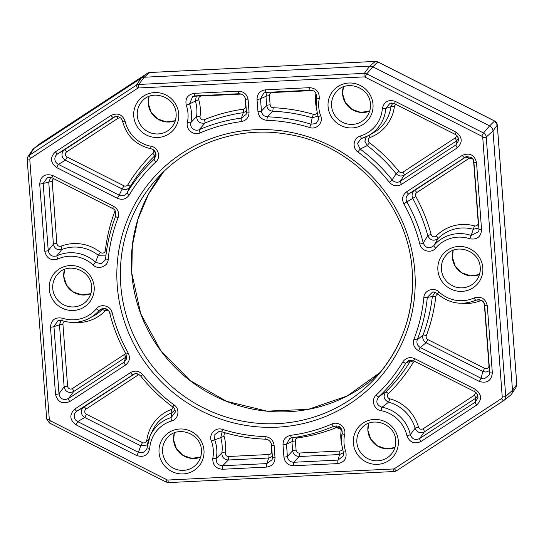 <?xml version="1.0" encoding="UTF-8"?>
<svg xmlns="http://www.w3.org/2000/svg" width="544" height="544" viewBox="0 0 544 544"><rect width="100%" height="100%" fill="white"/><g stroke="black" fill="none" stroke-linecap="round" stroke-linejoin="round"><path stroke-width="0.82" d="M316.336 94.16A3.08 0.571 8 0 0 315.867 94.078A3.067 2.992 -137.3 0 0 315.867 93.228M266.016 92.398L263.908 92.922L260.501 98.743A3.08 0.476 175.7 0 1 257.033 99.368L257.958 111.69A3.08 0.476 -4.3 0 0 261.426 111.071C261.943 114.539 263.949 116.464 267.444 116.831L272.626 111.228C269.273 110.724 267.288 108.8 266.662 105.468A3.08 0.476 175.7 0 1 270.13 104.849A3.067 2.992 -137.3 0 0 273.108 107.726A167.634 163.336 42.7 0 1 313.378 114.335L312.161 117.715L318.165 116.13M312.514 90.562L272.245 92.541A3.067 2.992 -137.3 0 0 269.443 95.717A3.08 0.476 -4.3 0 0 265.975 96.336L267.247 92.351M241.244 94.064L201.443 96.016A3.067 2.992 -137.3 0 0 198.764 99.831A3.08 0.36 -16.4 0 0 195.412 101.096A6333.438 203.218 161.7 0 1 189.577 103.816A35.326 34.415 42.7 0 1 190.801 122.679L196.588 116.396A3.08 0.571 -172.2 0 1 200.036 116.402A3.067 2.985 -137.3 0 0 204.258 119.7A167.634 163.336 42.7 0 1 243.243 109.194A3.067 2.992 -137.3 0 0 245.772 106.046A3.08 0.476 175.7 0 1 246.01 106.032M225.583 432.908A3.067 2.985 -137.3 0 0 224.101 436.404A3.08 0.367 -16.2 0 0 220.748 437.648L211.351 441.034A32.252 31.423 42.7 0 1 212.82 458.238C212.507 464.964 215.716 468.642 222.448 469.261L266.614 467.092C272.095 466.276 274.897 463.1 275.019 457.558L274.094 445.237A3.08 0.476 175.7 0 1 271.49 444.965A3.08 0.476 175.7 0 1 271.504 444.91M265.479 439.151A3.08 0.462 -88.2 0 1 265.431 439.164C250.655 438.682 236.15 436.234 221.938 431.82L218.797 431.664L214.88 434.581L214.628 439.572A35.326 34.415 42.7 0 1 216.24 458.408A6333.438 1692.248 10.3 0 0 221.87 452.955A3.08 0.571 -172 0 1 225.311 452.975A3.067 2.992 -137.3 0 0 228.548 456.498L268.933 454.512A3.067 2.992 -137.3 0 0 271.735 451.336A3.08 0.476 175.7 0 1 271.973 451.33M339.735 451.037A3.08 0.503 -92.8 0 1 339.524 454.539L299.139 456.518C295.521 456.239 293.352 454.322 292.624 450.765A3.08 0.476 175.7 0 1 296.092 450.14A3.067 2.992 -137.3 0 0 299.35 453.023L339.735 451.037A3.067 2.992 -137.3 0 0 342.394 449.031M342.128 430.841A3.08 0.571 7.8 0 0 341.136 430.651A3.067 2.985 -137.3 0 0 336.92 427.353A167.634 163.336 42.7 0 1 297.935 437.859A3.067 2.992 -137.3 0 0 295.406 441.007A3.08 0.476 -4.3 0 0 291.938 441.633L293.168 437.662M40.385 143.33A3.08 0.673 56.8 0 0 40.372 143.337L34.136 148.274A6.161 6.004 -137.3 0 0 32.477 149.913L28.002 156.597A4.896 4.774 42.7 0 1 29.322 155.292A3.08 0.673 56.8 0 0 30.58 158.338L137.618 88.264A1.822 1.775 42.7 0 1 138.496 87.978L364.079 76.894A1.822 1.775 42.7 0 1 364.997 77.092L481.739 136.163A1.822 1.775 42.7 0 1 482.752 137.666L502.248 396.998A3.08 0.476 -4.3 0 0 505.736 396.352L512.502 390.32L493.007 130.995A6.161 6.004 -137.3 0 0 489.573 125.888L372.83 66.817A6.161 6.004 -137.3 0 0 369.73 66.15L144.146 77.241A6.161 6.004 -137.3 0 0 141.175 78.2L34.136 148.274L29.322 155.292L136.354 85.224L141.175 78.2L147.397 73.277A3.08 0.673 -123.2 0 1 147.404 73.27A3.08 0.673 -123.2 0 1 147.417 73.263M497.27 124.957A3.08 0.476 175.7 0 1 497.304 125.018A3.08 0.476 175.7 0 1 497.277 125.079L493.007 130.995L486.241 137.027L505.736 396.352A4.896 4.774 42.7 0 1 503.975 400.411L510.286 395.42A6.161 6.004 -137.3 0 0 512.502 390.32L516.78 384.411A3.08 0.476 -4.3 0 0 516.8 384.343A3.08 0.476 -4.3 0 0 516.766 384.282M467.092 156.516A3.08 0.673 -123.2 0 1 468.84 158.488L416.779 192.569A3.067 2.992 -137.3 0 0 415.834 196.527A167.634 163.336 42.7 0 1 431.134 234.498A3.08 0.374 -15 0 0 427.768 235.681C430.229 240.462 433.65 241.42 438.022 238.558A3.08 0.694 44.5 0 0 436.268 235.933A40.079 39.052 42.7 0 1 474.47 225.869L473.3 229.269L478.863 227.99M431.134 234.498A3.067 2.985 -137.3 0 0 436.268 235.933M474.47 225.869A3.08 2.999 -137.3 0 0 478.237 222.802L473.579 160.888A3.067 2.985 -137.3 0 0 473.538 160.562M472.437 158.698A3.067 2.985 -137.3 0 0 468.84 158.488M416.779 192.569A3.08 0.673 56.8 0 0 414.63 190.495L466.364 156.624M465.229 157.012L464.454 157.44A3.08 0.673 -123.2 0 1 462.298 155.366L406.586 191.842A3.08 0.673 56.8 0 0 408.734 193.916C406.001 196.044 405.382 198.696 406.878 201.872L415.834 196.527M478.754 231.608L471.124 235.443L473.3 229.269A37.012 36.06 -137.3 0 0 438.022 238.558L433.806 245.636C429.236 249.2 425.707 248.316 423.218 242.984L427.768 235.681A165.179 160.942 -137.3 0 0 412.746 198.404C411.427 195.242 412.053 192.603 414.63 190.495L408.734 193.916L466.052 156.706M395.964 104.428A3.08 2.999 -137.3 0 0 394.38 106.665A40.079 39.052 42.7 0 1 370.124 137.496A3.08 0.626 69 0 0 368.934 135.334M370.124 137.496A3.067 2.985 -137.3 0 0 369.471 142.718A167.634 163.336 42.7 0 1 398.956 171.408L396.175 173.74L392.129 179.921C394.529 182.424 397.242 182.893 400.275 181.322A3.08 0.673 56.8 0 0 401.547 184.348L457.266 147.873C462.876 142.331 462.482 137.088 456.083 132.138L395.366 101.415L394.482 103.639M366.336 136.673L364.854 141.236L367.227 145.581L369.471 142.718M398.956 171.408A3.067 2.992 -137.3 0 0 403.016 172.088L455.076 138.006A3.08 0.673 -123.2 0 1 456.348 141.025L404.287 175.107A3.08 0.673 56.8 0 0 403.016 172.088M457.667 136.639L458.592 140.474L455.994 144.854L400.275 181.329L404.287 175.107C401.309 176.616 398.602 176.161 396.182 173.74A165.179 160.942 -137.3 0 0 367.227 145.581L360.121 149.063L357.918 151.96A160.412 156.305 42.7 0 1 389.327 182.233C392.938 186.082 397.018 186.789 401.547 184.348M458.463 138.591L456.348 141.025L455.994 144.854A3.08 0.673 56.8 0 0 457.266 147.873M455.076 138.006A3.067 2.985 -137.3 0 0 456.396 135.191M392.809 103.095L390.932 106.672A3.08 0.571 -172.5 0 1 394.38 106.665M313.378 114.335A3.067 2.985 -137.3 0 0 317.057 112.452M318.634 119.496L315.962 123.624L310.937 124.175L312.161 117.715A165.179 160.942 -137.3 0 0 272.626 111.228A3.08 0.456 92.3 0 0 273.108 107.726M272.245 92.541A3.08 0.503 87.2 0 0 272.204 92.106M243.243 109.194A3.08 0.544 -98 0 1 243.311 112.656M246.391 111.153L243.304 112.662L241.346 118.116L246.119 114.424M196.336 95.832L195.412 101.096A37.012 36.06 -137.3 0 1 196.819 108.773A37.012 36.06 -137.3 0 1 196.588 116.396C197.016 121.686 199.832 123.882 205.034 122.985A3.08 0.632 67.8 0 0 204.258 119.7M201.443 96.016A3.08 0.503 87.2 0 0 201.409 95.588M56.868 243.515A3.08 0.476 -4.3 0 0 53.407 244.134L48.749 182.22A3.08 0.476 175.7 0 1 52.217 181.601L56.868 243.515C57.412 245.8 58.813 246.69 61.064 246.194A40.079 39.052 42.7 0 1 100.497 252.436L98.206 255.258L105.978 255.129M100.497 252.436A3.067 2.985 -137.3 0 0 105.373 250.512A167.634 163.336 42.7 0 1 114.872 211.317A3.08 0.646 -159.2 0 1 115.566 211.616M106.563 250.723A3.08 0.564 6.5 0 0 105.373 250.512M114.872 211.317A3.067 2.992 -137.3 0 0 115.042 210.664M47.709 177.222L43.18 183.41L48.749 182.22L50.755 177.31M53.802 178.731A3.067 2.985 -137.3 0 0 52.217 181.601M112.642 208.468L112.601 208.488C115.287 209.556 116.307 212.119 115.675 216.192C110.371 229.833 107.012 243.977 105.604 258.631L105.346 259.876L101.286 263.82L95.506 262.262L98.206 255.258A37.012 36.06 -137.3 0 0 61.792 249.492L56.936 255.802C52.238 257.122 49.334 255.381 48.232 250.58L43.18 183.41A3.08 0.476 175.7 0 1 39.712 184.035L44.764 251.199A3.08 0.476 -4.3 0 0 48.232 250.58L53.407 244.134C54.502 248.642 57.297 250.43 61.792 249.492A3.08 0.626 68.8 0 0 61.064 246.194M123.944 185.803L122.196 188.965L65.402 160.242L67.157 157.073L123.944 185.803A3.067 2.992 -137.3 0 0 127.867 184.729A167.634 163.336 42.7 0 1 152.837 153.367A3.08 0.694 -134.3 0 1 154.55 156.033L155.951 153.802M152.837 153.367A3.067 2.985 -137.3 0 0 153.381 149.831M120.278 117.796L118.075 118.232L66.762 151.83A3.08 0.673 56.8 0 0 64.614 149.756L115.178 116.654M116.647 116.504A3.08 0.673 -123.2 0 1 118.075 118.232M114.58 116.824L57.596 153.904C55.638 155.326 54.733 157.134 54.883 159.338C55.066 161.534 56.229 163.22 58.385 164.397L65.402 160.242C63.308 158.93 62.186 157.223 62.023 155.108C61.866 153 62.73 151.212 64.614 149.756L57.596 153.904A3.08 0.673 -123.2 0 1 55.447 151.83C49.837 157.372 50.232 162.615 56.63 167.566L117.402 198.315L119.156 195.146C122.393 196.506 125.018 195.772 127.031 192.95L130.036 186.823A3.08 0.68 31.3 0 0 127.867 184.729M66.762 151.83A3.067 2.985 -137.3 0 0 67.157 157.073M154.353 150.674L156.04 155.149L154.183 159.188L154.55 156.033A165.179 160.942 -137.3 0 0 130.036 186.823C128.017 189.468 125.399 190.182 122.189 188.972L119.156 195.146L58.385 164.397L56.63 167.566M142.467 442.612L140.712 445.788L84.742 417.466L86.496 414.297L142.467 442.612A3.08 2.999 -137.3 0 0 146.792 440.388A40.079 39.052 42.7 0 1 171.047 409.557A3.08 0.626 -111 0 1 171.768 412.869L174.984 409.822M171.047 409.557A3.067 2.985 -137.3 0 0 172.931 407.062M139.04 374.578A3.067 2.992 -137.3 0 0 138.162 374.966L86.102 409.054A3.08 0.673 56.8 0 0 83.953 406.98L134.545 373.857M137.346 373.884A3.08 0.673 -123.2 0 1 138.162 374.966M134.266 373.925L76.935 411.128C74.977 412.549 74.072 414.358 74.222 416.561C74.406 418.758 75.568 420.444 77.724 421.62L84.742 417.466C82.647 416.153 81.525 414.446 81.362 412.332C81.206 410.224 82.069 408.435 83.953 406.98L76.935 411.128A3.08 0.673 -123.2 0 1 74.786 409.054C69.176 414.596 69.571 419.839 75.97 424.789L136.687 455.512L138.441 452.343L140.712 445.788L147.417 444.965M86.102 409.054A3.067 2.985 -137.3 0 0 86.496 414.297M148.335 440.722A3.08 0.571 7.5 0 0 146.792 440.388M108.48 310.59A3.067 2.985 -137.3 0 0 104.91 311.12A40.079 39.052 42.7 0 1 73.12 322.395M103.999 308.251L102.279 309.441A3.08 0.694 -135.5 0 1 104.91 311.12M64.593 321.375A3.08 2.999 -137.3 0 0 62.941 324.251L67.599 386.165A3.08 0.476 -4.3 0 0 64.131 386.791L59.48 324.877A3.08 0.476 175.7 0 1 62.941 324.251M61.078 320.368L59.48 324.877L53.944 326.577A3.08 0.476 175.7 0 1 50.476 327.202L55.529 394.366C57.657 402.111 62.397 404.505 69.754 401.56L125.467 365.085A3.08 0.673 -123.2 0 1 124.195 362.066L126.548 358.965L126.038 354.151L128.255 353.151A160.412 156.305 42.7 0 1 112.214 312.814C110.82 305.674 100.62 303.151 96.336 308.836A32.252 31.423 42.7 0 1 62.268 318.138C55.053 316.968 51.122 319.988 50.476 327.202M126.8 356.538L73.61 391.585A3.08 0.673 56.8 0 0 72.338 388.566L124.399 354.484A3.067 2.992 -137.3 0 0 125.494 353.178M58.106 320.477L53.944 326.577L58.997 393.74C59.636 397.555 61.792 399.493 65.457 399.554L68.476 398.541L73.61 391.585L70.659 392.51C67.034 392.387 64.865 390.483 64.131 386.791L58.997 393.74A3.08 0.476 175.7 0 1 55.529 394.366M67.599 386.165A3.067 2.985 -137.3 0 0 72.338 388.566M124.399 354.484A3.08 0.673 -123.2 0 1 125.678 357.49M222.129 431.875L220.748 437.648A37.012 36.06 -137.3 0 1 222.115 445.196A37.012 36.06 -137.3 0 1 221.87 452.955C221.884 457.246 224.04 459.592 228.337 460A3.08 0.503 87.2 0 0 228.548 456.498M272.354 456.423L268.722 458.014L228.337 460L222.659 465.759A3.08 0.503 87.2 0 0 222.448 469.261M268.933 454.512A3.08 0.503 -92.8 0 1 268.722 458.014L266.825 463.59L272.102 459.7L272.435 457.327M297.935 437.859A3.08 0.544 82 0 0 297.752 436.941M336.138 425.836A3.08 0.632 -112.2 0 1 336.92 427.353M289.823 438.382L291.543 437.879A3.08 0.537 -97.5 0 0 291.584 437.866L289.857 438.396L286.477 444.176L287.395 456.498C287.994 460.204 290.163 462.121 293.91 462.257L299.139 456.518A3.08 0.503 87.2 0 0 299.35 453.023M343.502 455.763L338.076 460.088L293.91 462.257A3.08 0.503 87.2 0 0 293.699 465.759L337.865 463.59A3.08 0.503 -92.8 0 1 338.076 460.088L339.524 454.539L343.495 452.724M437.77 294.086A3.067 2.985 -137.3 0 0 435.798 296.548A167.634 163.336 42.7 0 1 426.306 335.736A3.08 0.646 20.8 0 0 423.021 335.07L417.248 339.796C416.33 343.087 417.343 345.658 420.288 347.507L418.526 350.683L479.298 381.432C487.036 383.636 491.382 380.786 492.34 372.898L487.288 305.728A3.08 0.476 175.7 0 1 484.684 305.456A3.08 0.476 175.7 0 1 484.697 305.402C483.528 300.676 480.624 298.935 475.993 300.179M434.989 292.339L432.344 296.596A3.08 0.564 -173.5 0 1 435.798 296.548M426.306 335.736A3.067 2.992 -137.3 0 0 427.829 339.572L484.616 368.302L482.861 371.47L426.074 342.74L427.829 339.572M479.298 381.432L481.052 378.264L420.281 347.514L426.074 342.74C423.198 340.864 422.185 338.307 423.028 335.077A165.179 160.942 -137.3 0 0 432.344 296.596L427.312 297.384A3.08 0.558 -174.5 0 1 423.851 297.493A160.412 156.305 42.7 0 1 413.977 339.109C412.522 344.066 414.045 347.929 418.526 350.683M489.199 365.446A3.08 0.476 -4.3 0 0 488.961 365.459L484.323 303.79M489.586 370.641L485.982 372.096L482.861 371.47L481.052 378.264L484.153 378.971L489.532 374.728M484.616 368.302A3.067 2.985 -137.3 0 0 488.961 365.459M481.984 300.757L480.114 300.866A40.079 39.052 42.7 0 1 461.754 303.294M479.597 299.758A3.08 0.626 -111.2 0 1 480.114 300.866M474.545 391.585L413.732 360.856L408.68 360.624L405.899 363.032L410.271 361.175A3.08 0.68 -148.7 0 1 413.311 362.324A167.634 163.336 42.7 0 1 388.341 393.686A3.08 0.694 45.7 0 0 385.757 391.966C382.874 396.318 383.826 399.731 388.62 402.206L389.776 398.806A40.079 39.052 42.7 0 1 418.472 427.033A3.08 0.367 -16 0 0 415.113 428.271C417.105 432.487 420.192 433.677 424.374 431.841A3.08 0.673 56.8 0 0 423.103 428.822L474.416 395.23A3.08 0.673 -123.2 0 1 475.694 398.249L424.374 431.841L419.662 438.518A3.08 0.673 56.8 0 0 420.94 441.538L476.605 405.096C482.215 399.554 481.821 394.312 475.422 389.361L414.65 358.612L413.773 360.835M388.341 393.686A3.067 2.985 -137.3 0 0 389.776 398.806M418.472 427.033C419.451 429.168 420.995 429.767 423.103 428.822M477.802 395.814L475.694 398.249L475.334 402.077L477.931 397.718M410.271 361.175L411.033 360.182M473.933 162.234A3.08 0.476 -4.3 0 0 473.919 162.282L478.972 229.452L478.754 231.567L478.978 229.405A3.08 0.476 -4.3 0 0 478.972 229.452A3.08 0.476 -4.3 0 0 481.576 229.731L476.524 162.561C474.395 154.822 469.656 152.422 462.298 155.366M472.75 159.086L465.256 156.998M361.76 138.4A35.326 34.415 -137.3 0 0 368.621 135.504L373.157 132.974A37.012 36.06 -137.3 0 0 373.157 132.974A37.012 36.06 -137.3 0 0 390.932 106.672L385.791 108.433A3.08 0.544 -175.8 0 1 382.323 108.61A32.252 31.423 42.7 0 1 360.386 135.973A3.08 0.598 -106.6 0 0 361.74 138.414L360.971 138.706L357.496 143.487L360.121 149.063A163.486 159.297 -137.3 0 1 392.129 179.921L389.327 182.233M391.367 102.986L390.096 103.183L385.791 108.433A35.326 34.415 -137.3 0 1 368.621 135.504L360.978 138.7M318.634 119.49L318.294 116.409L320.702 115.892A32.252 31.423 42.7 0 1 318.757 107.039A32.252 31.423 42.7 0 1 319.233 98.688C319.546 91.963 316.336 88.284 309.604 87.666L265.438 89.842C259.957 90.651 257.156 93.826 257.033 99.368M243.304 112.669A165.179 160.942 -137.3 0 0 205.034 122.985L199.274 129.669A3.08 0.639 66.7 0 0 200.097 132.926A160.412 156.305 42.7 0 1 241.38 121.591C246.446 120.476 249.002 117.32 249.05 112.132L248.118 99.804C247.166 94.316 243.909 91.44 238.354 91.168L194.188 93.344A3.08 0.503 87.2 0 0 194.8 95.907A3.08 0.503 87.2 0 0 194.847 95.894L239.013 93.724A3.08 0.503 -92.8 0 1 238.972 93.738A3.08 0.503 -92.8 0 1 238.354 91.168M194.766 95.9L192.753 96.37L189.577 103.816L186.272 105.223A32.252 31.423 42.7 0 1 187.394 122.441A3.08 0.598 -167.9 0 0 190.801 122.679C189.679 127.656 194.623 131.716 199.274 129.669A163.486 159.297 -137.3 0 1 241.346 118.116A3.08 0.537 82.5 0 0 241.38 121.591M246.167 114.281L246.452 111.806A3.08 0.476 -4.3 0 0 246.446 111.853A3.08 0.476 -4.3 0 0 249.05 112.132M105.352 259.876L105.611 258.665M105.618 258.597A163.486 159.297 -137.3 0 1 115.682 216.186L115.743 212.078M49.382 177.065L47.763 177.208M117.558 116.593L113.954 117.062M122.611 121.373A3.08 0.401 -12.7 0 0 122.604 121.421C122.046 118.844 119.524 115.382 113.893 117.103L113.261 117.463A3.08 0.673 -123.2 0 1 111.112 115.389L55.447 151.83M133.117 374.381C135.361 373.973 136.129 372.116 140.78 376.101C150.076 387.797 160.745 398.079 172.774 406.939C174.332 407.98 175.202 409.673 175.379 412.005L171.163 417.581L171.768 412.869A37.012 36.06 -137.3 0 0 152.32 431.072A37.012 36.06 -137.3 0 0 152.32 431.079L150.151 435.785A35.326 34.415 -137.3 0 0 147.138 447.549M175.386 411.992L174.978 409.816M75.97 424.789L77.724 421.62L138.441 452.343L143.426 452.642L146.826 449.106M136.687 455.512C143.677 457.728 148.029 455.328 149.729 448.317A3.08 0.544 4.2 0 1 147.125 447.59L146.832 449.031L147.132 447.624M58.106 320.464L61.805 320.538A35.326 34.415 -137.3 0 0 89.794 318.043L94.323 315.513A37.012 36.06 -137.3 0 0 94.323 315.513A37.012 36.06 -137.3 0 0 102.279 309.441L99.117 310.345A3.08 0.694 -139.9 0 1 96.336 308.836M107.624 309.72L102.843 308.298L99.117 310.345A35.326 34.415 -137.3 0 1 89.794 318.043C80.893 322.816 71.55 323.653 61.758 320.552L62.268 318.138M58.779 320.314L58.126 320.47M126.575 358.918L126.827 356.905M212.82 458.238A3.08 0.592 -169.1 0 0 216.24 458.408C215.941 462.978 218.083 465.426 222.659 465.759L266.825 463.59A3.08 0.503 87.2 0 0 266.614 467.092M341.462 443.136A35.326 34.415 42.7 0 1 342.128 433.303L342.23 431.61M341.802 429.753L333.656 426.312A3.08 0.639 -113.3 0 1 331.956 424A160.412 156.305 42.7 0 1 290.673 435.336C285.607 436.451 283.05 439.606 283.002 444.802L283.934 457.123C284.886 462.611 288.143 465.487 293.699 465.759M434.234 292.148L432.521 292.067L427.312 297.384A163.486 159.297 -137.3 0 1 417.248 339.796A3.08 0.646 -158.7 0 1 413.977 339.109M476.605 405.096A3.08 0.673 56.8 0 1 475.334 402.077L419.662 438.518C415.222 440.511 412.107 439.212 410.319 434.608L415.113 428.271A37.012 36.06 -137.3 0 0 388.62 402.206L381.976 407.218C376.516 405.042 375.442 401.567 378.746 396.794L385.757 391.966A165.179 160.942 -137.3 0 0 410.251 361.209M477.931 397.698L477.013 393.863M410.577 360.189L408.7 360.624M419.839 244.113A3.08 0.388 166 0 0 423.218 242.984A163.486 159.297 -137.3 0 0 406.878 201.872L403.798 203.776A160.412 156.305 42.7 0 1 419.839 244.113C421.233 251.253 431.433 253.776 435.717 248.091A32.252 31.423 42.7 0 1 469.785 238.789C477 239.958 480.93 236.939 481.576 229.731M469.785 238.789L471.124 235.443A35.326 34.415 -137.3 0 0 433.806 245.636A3.08 0.694 40.1 0 0 435.717 248.091M465.202 157.019C470.839 156.332 473.742 158.086 473.919 162.282A3.08 0.476 -4.3 0 0 476.524 162.561M455.206 134.361L456.083 132.138M309.665 127.541L310.937 124.175A163.486 159.297 -137.3 0 0 267.444 116.831A3.08 0.462 91.8 0 0 266.988 120.333A160.412 156.305 42.7 0 1 309.665 127.541C316.526 130.07 323.592 122.563 320.702 115.892M310.27 90.222A3.08 0.503 -92.8 0 1 310.223 90.236A3.08 0.503 -92.8 0 1 309.604 87.666M310.148 90.229L266.098 92.392A3.08 0.503 -92.8 0 1 266.057 92.405L310.223 90.236C314.384 90.127 316.54 92.582 316.683 97.6A3.08 0.592 10.9 0 0 319.233 98.688M263.949 92.908L266.057 92.405A3.08 0.503 -92.8 0 1 265.438 89.842M245.528 99.484A3.08 0.476 -4.3 0 0 245.521 99.525A3.08 0.476 -4.3 0 0 248.118 99.804M93.031 264.935L95.506 262.262A35.326 34.415 -137.3 0 0 56.936 255.802A3.08 0.639 65.4 0 0 57.82 259.039A32.252 31.423 42.7 0 1 93.031 264.935C98.172 270.184 107.896 266.621 108.202 259.434A160.412 156.305 42.7 0 1 118.075 217.824C119.53 212.86 118.007 209.005 113.526 206.244L52.754 175.494C45.016 173.291 40.671 176.14 39.712 184.035M105.604 258.638A3.08 0.558 5.5 0 0 108.202 259.434M115.675 216.192A3.08 0.646 21.3 0 0 118.075 217.824M51.87 177.718L112.601 208.488L113.526 206.244M47.756 177.188L51.83 177.738L52.754 175.494M155.856 161.894A3.08 0.694 46.8 0 1 154.183 159.188A163.486 159.297 -137.3 0 0 127.031 192.95A3.08 0.68 30.8 0 0 129.214 195.024A160.412 156.305 42.7 0 1 155.856 161.894C161.323 157.277 158.182 147.254 151.014 146.261A32.252 31.423 42.7 0 1 125.134 121.251C122.38 114.458 117.708 112.499 111.112 115.389M150.953 148.764A3.08 0.374 -79.2 0 1 150.899 148.777A3.08 0.374 -79.2 0 1 151.014 146.261M156.04 155.217L156.046 155.176C155.679 151.443 153.966 149.314 150.906 148.777C136.068 145.241 126.63 136.122 122.604 121.421A3.08 0.401 -12.7 0 0 125.134 121.251M147.125 447.583L150.151 435.785A35.326 34.415 -137.3 0 1 171.163 417.581A3.08 0.598 73.4 0 0 171.666 420.961C178.677 419.261 180.22 408.986 174.134 404.967A160.412 156.305 42.7 0 1 142.725 374.694C139.114 370.845 135.034 370.144 130.506 372.579L74.786 409.054M172.774 406.939L174.134 404.967M140.78 376.101L142.725 374.694M132.695 374.632L132.654 374.653A3.08 0.673 -123.2 0 1 130.506 372.579M126.052 354.11L126.038 354.158C118.735 341.149 113.288 327.447 109.698 313.045A3.08 0.388 -14 0 0 112.214 312.814M109.704 312.997A3.08 0.388 -14 0 0 109.698 313.045C109.419 311.256 108.059 309.76 105.597 308.564L102.762 308.305M125.678 357.503L124.195 362.066L68.476 398.541A3.08 0.673 56.8 0 0 69.754 401.56M272.109 459.66L272.422 457.28L271.49 444.958C270.932 441.51 268.913 439.579 265.438 439.164A3.08 0.462 -88.2 0 1 265.064 436.594A160.412 156.305 42.7 0 1 222.387 429.386C215.526 426.856 208.461 434.364 211.351 441.034M218.797 431.671L221.938 431.82L222.387 429.386M272.428 457.239A3.08 0.476 -4.3 0 0 272.422 457.286A3.08 0.476 -4.3 0 0 275.019 457.558M343.352 452.166L345.78 451.704A32.252 31.423 42.7 0 1 344.053 443.462A32.252 31.423 42.7 0 1 344.658 434.486C346.528 427.536 338.354 420.832 331.956 424M341.136 430.651A40.086 39.059 42.7 0 0 341.448 443.19L342.115 433.33A3.08 0.598 12.1 0 0 344.658 434.486M291.584 437.866A163.486 159.297 -137.3 0 0 333.656 426.312C320.185 432.099 306.156 435.955 291.543 437.879A3.08 0.537 -97.5 0 1 290.673 435.336M283.934 457.123A3.08 0.476 175.7 0 0 287.395 456.498L292.624 450.765L291.938 441.633L286.47 444.176A3.08 0.476 175.7 0 1 283.002 444.802M489.743 372.572A3.08 0.476 -4.3 0 0 489.736 372.62L484.684 305.449C484.337 301.084 481.433 299.329 475.98 300.186A3.08 0.639 -114.6 0 1 474.232 297.888A32.252 31.423 42.7 0 1 439.022 291.992C433.881 286.742 424.157 290.312 423.851 297.493M475.98 300.186C462.006 305.796 449.14 303.654 437.396 293.746L439.022 291.992M489.75 372.66L489.559 374.619L489.736 372.62A3.08 0.476 -4.3 0 0 492.34 372.898M376.196 395.039A3.08 0.694 -133.2 0 0 378.746 396.794A163.486 159.297 -137.3 0 0 405.899 363.032A3.08 0.68 -149.2 0 1 402.839 361.91A160.412 156.305 42.7 0 1 376.196 395.039C370.729 399.65 373.871 409.68 381.038 410.666A32.252 31.423 42.7 0 1 406.919 435.676C409.673 442.476 414.344 444.428 420.94 441.538M406.919 435.676A3.08 0.401 167.3 0 0 410.319 434.608A35.326 34.415 -137.3 0 0 381.976 407.218A3.08 0.374 100.8 0 0 381.038 410.666M477.965 397.725C477.972 394.862 476.816 392.822 474.504 391.605L475.422 389.361M149.886 72.502A3.08 0.503 87.2 0 0 149.818 72.481A3.08 0.503 87.2 0 0 149.763 72.508A4.896 4.774 -137.3 0 0 147.397 73.277L40.358 143.344A3.08 0.673 56.8 0 0 40.358 143.344A4.896 4.774 -137.3 0 0 40.025 143.589L33.714 148.58M377.869 61.982L377.808 61.948A4.896 4.774 -137.3 0 0 375.346 61.424A3.08 0.503 -92.8 0 1 375.408 61.397A3.08 0.503 -92.8 0 1 375.469 61.418M40.025 143.589L147.404 73.27L149.818 72.481L375.408 61.397L377.862 61.921L494.605 120.992L497.304 125.018L516.8 384.343L515.998 387.403A4.896 4.774 -137.3 0 0 516.78 384.411L497.277 125.079A4.896 4.774 -137.3 0 0 494.55 121.02L494.612 121.054M318.621 119.49L316.152 106.76A40.086 39.059 42.7 0 1 315.867 94.078M266.662 105.468L265.975 96.336L260.501 98.743L261.426 111.071L266.662 105.468M269.443 95.717L270.13 104.849M245.772 106.046L245.16 97.886M198.764 99.831A39.97 38.95 42.7 0 1 200.287 108.147A39.977 38.95 42.7 0 1 200.036 116.402M224.101 436.404A39.977 38.95 42.7 0 1 225.583 444.57A39.97 38.95 42.7 0 1 225.311 452.975M271.735 451.336L271.13 443.312M295.406 441.007L296.092 450.14M482.752 137.666A3.08 0.476 175.7 0 0 486.241 137.027A4.896 4.774 42.7 0 0 483.514 132.967L489.573 125.888L494.55 121.02L377.808 61.948L372.83 66.817L366.765 73.896A4.896 4.774 42.7 0 0 364.303 73.365L369.73 66.15L375.346 61.424L149.763 72.508L144.146 77.241L138.72 84.456A3.08 0.503 87.2 0 0 138.496 87.978M266.213 439.239A167.634 163.336 42.7 0 1 264.037 439.117M474.416 395.23L475.728 392.414M414.487 361.236L413.311 362.324M368.676 423.32A19.72 19.21 -137.3 0 0 367.88 430.433A19.72 19.21 -137.3 0 0 394.917 447.576M174.352 432.874A19.72 19.21 -137.3 0 0 173.563 439.987A19.72 19.21 -137.3 0 0 200.6 457.13M64.546 269.436A19.72 19.21 -137.3 0 0 63.75 276.549A19.72 19.21 -137.3 0 0 90.794 293.692M149.056 96.451A19.72 19.21 -137.3 0 0 148.267 103.564A19.72 19.21 -137.3 0 0 175.304 120.7L166.328 121.917L157.61 118.891L151.11 112.241L148.301 103.482L149.076 96.444M343.38 86.897A19.72 19.21 -137.3 0 0 342.584 94.01A19.72 19.21 -137.3 0 0 369.621 111.153L360.652 112.363L351.927 109.337L345.426 102.694L342.618 93.928L343.393 86.89M453.186 250.335A19.72 19.21 -137.3 0 0 452.39 257.448A19.72 19.21 -137.3 0 0 479.427 274.591L470.458 275.801L461.734 272.775L455.233 266.125L452.424 257.366L453.2 250.328M163.56 171.788A147.886 144.092 -137.3 0 0 131.764 273.21A147.886 144.092 -137.3 0 0 226.406 401.322A147.886 144.092 -137.3 0 0 380.433 372.212L347.188 395.998L308.332 409.333L266.982 411.148L226.474 401.282L190.067 380.521L160.698 350.54L140.74 313.752L131.798 273.129L132.321 245.8L137.952 219.184L148.485 194.222L163.567 171.788M396.583 470.737A4.896 4.774 42.7 0 1 394.237 471.492A3.08 0.503 -92.8 0 1 394.182 471.519A3.08 0.503 -92.8 0 1 393.557 468.948L167.974 480.032A1.822 1.775 42.7 0 1 167.056 479.842L50.313 420.77A1.822 1.775 42.7 0 1 49.3 419.261L29.804 159.936A1.822 1.775 42.7 0 1 30.58 158.338M46.723 418.921A3.08 0.476 -4.3 0 0 46.696 418.982L27.2 159.657A3.08 0.476 -4.3 0 1 27.22 159.589A4.896 4.774 42.7 0 1 28.002 156.597L27.2 159.657A3.08 0.476 -4.3 0 0 29.804 159.936M137.618 88.264A3.08 0.673 56.8 0 1 136.354 85.224A4.896 4.774 42.7 0 1 138.72 84.456L364.303 73.365A3.08 0.503 87.2 0 0 364.079 76.894M503.615 400.67L396.603 470.723A3.08 0.673 -123.2 0 1 396.596 470.73L503.975 400.411A4.896 4.774 42.7 0 1 503.642 400.656A3.08 0.673 -123.2 0 1 503.628 400.663A3.08 0.673 -123.2 0 1 501.473 398.589L394.434 468.663A1.822 1.775 42.7 0 1 393.557 468.948M481.739 136.163L483.514 132.967L366.765 73.896L364.997 77.092M398.303 440.796A22.8 22.216 -137.3 0 0 374.143 419.444A22.8 22.216 -137.3 0 0 353.362 443.006A22.8 22.216 -137.3 0 0 377.522 464.358A22.8 22.216 -137.3 0 0 398.303 440.796M356.871 442.347A19.72 19.21 42.7 0 1 361.821 428.006C371.98 415.555 395.352 423.987 395.699 440.518C396.018 446.012 394.38 450.765 390.782 454.77A19.72 19.21 42.7 0 1 370.008 459.626A19.72 19.21 42.7 0 1 356.871 442.347M203.98 450.35A22.8 22.216 -137.3 0 0 179.826 428.992A22.8 22.216 -137.3 0 0 159.045 452.554A22.8 22.216 -137.3 0 0 183.206 473.912A22.8 22.216 -137.3 0 0 203.98 450.35M162.554 451.901A19.72 19.21 42.7 0 1 167.504 437.56C177.664 425.102 201.035 433.534 201.382 450.072C201.702 455.566 200.063 460.319 196.466 464.324A19.72 19.21 42.7 0 1 175.692 469.18A19.72 19.21 42.7 0 1 162.554 451.901M94.173 286.912A22.8 22.216 -137.3 0 0 70.02 265.56A22.8 22.216 -137.3 0 0 49.239 289.122A22.8 22.216 -137.3 0 0 73.399 310.474A22.8 22.216 -137.3 0 0 94.173 286.912M52.748 288.463A19.72 19.21 42.7 0 1 57.698 274.122C67.857 261.671 91.222 270.103 91.576 286.634C91.895 292.128 90.256 296.881 86.659 300.886A19.72 19.21 42.7 0 1 65.878 305.742A19.72 19.21 42.7 0 1 52.748 288.463M178.69 113.92A22.8 22.216 -137.3 0 0 154.53 92.568A22.8 22.216 -137.3 0 0 133.749 116.13A22.8 22.216 -137.3 0 0 157.91 137.489A22.8 22.216 -137.3 0 0 178.69 113.92M137.258 115.478A19.72 19.21 42.7 0 1 142.208 101.136C152.368 88.679 175.739 97.111 176.086 113.648C176.406 119.143 174.767 123.896 171.17 127.901A19.72 19.21 42.7 0 1 150.396 132.756A19.72 19.21 42.7 0 1 137.258 115.478M373.007 104.373A22.8 22.216 -137.3 0 0 348.847 83.021A22.8 22.216 -137.3 0 0 328.073 106.583A22.8 22.216 -137.3 0 0 352.226 127.935A22.8 22.216 -137.3 0 0 373.007 104.373M331.575 105.924A19.72 19.21 42.7 0 1 336.525 91.582C346.684 79.132 370.056 87.564 370.403 104.094C370.722 109.589 369.084 114.342 365.486 118.347A19.72 19.21 42.7 0 1 344.712 123.202A19.72 19.21 42.7 0 1 331.575 105.924M482.814 267.811A22.8 22.216 -137.3 0 0 458.653 246.452A22.8 22.216 -137.3 0 0 437.879 270.014A22.8 22.216 -137.3 0 0 462.033 291.373A22.8 22.216 -137.3 0 0 482.814 267.811M441.381 269.362A19.72 19.21 42.7 0 1 446.332 255.02C456.491 242.563 479.862 250.995 480.209 267.532C480.529 273.027 478.89 277.78 475.3 281.785A19.72 19.21 42.7 0 1 454.519 286.64A19.72 19.21 42.7 0 1 441.381 269.362M414.8 271.15A150.967 147.098 -137.3 0 0 254.844 129.751A150.967 147.098 -137.3 0 0 117.252 285.777A150.967 147.098 -137.3 0 0 277.209 427.176A150.967 147.098 -137.3 0 0 414.8 271.15M120.754 285.117A147.886 144.092 42.7 0 1 157.889 177.589C189.224 143.16 238.456 126.269 285.267 133.899C352.254 143.072 408.394 203.667 412.202 270.871C414.637 312.127 402.274 347.949 375.102 378.325A147.886 144.092 42.7 0 1 219.273 414.718A147.886 144.092 42.7 0 1 120.754 285.117M502.248 396.998A1.822 1.775 42.7 0 1 501.473 398.589M168.654 482.576A3.08 0.503 -92.8 0 1 168.592 482.603L394.182 471.519L396.596 470.73A3.08 0.673 -123.2 0 1 394.434 468.663M166.192 482.052L168.592 482.603A3.08 0.503 -92.8 0 1 167.974 480.032M49.45 422.98L166.138 482.079L167.056 479.842M49.3 419.261A3.08 0.476 -4.3 0 1 46.696 418.982L49.395 423.008L50.313 420.77M406.586 191.842C402.54 195.024 401.615 199.002 403.798 203.776M395.366 101.415C388.375 99.205 384.023 101.599 382.323 108.61M360.386 135.973C353.376 137.666 351.832 147.941 357.918 151.96M257.958 111.69C258.794 116.851 261.8 119.734 266.988 120.333M194.188 93.344C187.585 94.629 184.946 98.593 186.272 105.223M187.394 122.441C185.524 129.39 193.698 136.095 200.097 132.926M44.764 251.199C46.498 258.305 50.85 260.916 57.82 259.039M117.402 198.315C122.278 200.287 126.215 199.192 129.214 195.024M149.729 448.317A32.252 31.423 42.7 0 1 171.666 420.961M125.467 365.085C129.513 361.903 130.438 357.925 128.255 353.151M274.094 445.237C273.258 440.076 270.252 437.199 265.064 436.594M337.865 463.59C344.468 462.298 347.106 458.334 345.78 451.704M487.288 305.728C485.554 298.629 481.202 296.011 474.232 297.888M414.65 358.612C409.775 356.64 405.838 357.741 402.839 361.91M316.166 106.712A35.326 34.415 42.7 0 1 316.69 97.573M395.746 440.592A19.72 19.21 42.7 0 1 390.782 454.77M201.416 449.99A19.72 19.21 42.7 0 1 196.466 464.324M91.61 286.552A19.72 19.21 42.7 0 1 86.659 300.886M176.12 113.567A19.72 19.21 42.7 0 1 171.17 127.901M370.45 104.169A19.72 19.21 42.7 0 1 365.486 118.347M480.257 267.607A19.72 19.21 42.7 0 1 475.3 281.785M412.25 270.946A147.886 144.092 42.7 0 1 375.102 378.325M515.998 387.403L511.523 394.087M368.689 423.314L367.914 430.352L370.722 439.117L377.223 445.76L385.948 448.786L394.924 447.556M174.372 432.868L173.597 439.906L176.406 448.664L182.9 455.314L191.624 458.34L200.607 457.11M64.566 269.43L63.791 276.468L66.599 285.233L73.093 291.876L81.818 294.902L90.8 293.672M193.385 96.152L192.916 96.342M343.618 455.185L343.475 455.756M458.626 140.502C458.633 137.639 457.477 135.599 455.165 134.382L394.441 103.659L390.082 103.183M246.119 114.274L246.446 111.853L245.521 99.525C244.868 95.853 242.685 93.922 238.972 93.738L192.862 96.336M341.448 443.183L343.339 452.214L343.516 455.675M342.115 433.33C342.026 425.972 338.252 425.476 333.642 426.319M437.396 293.746C435.193 292.216 433.568 291.659 432.528 292.074L432.528 292.074M316.152 106.76L316.683 97.6"/></g></svg>
